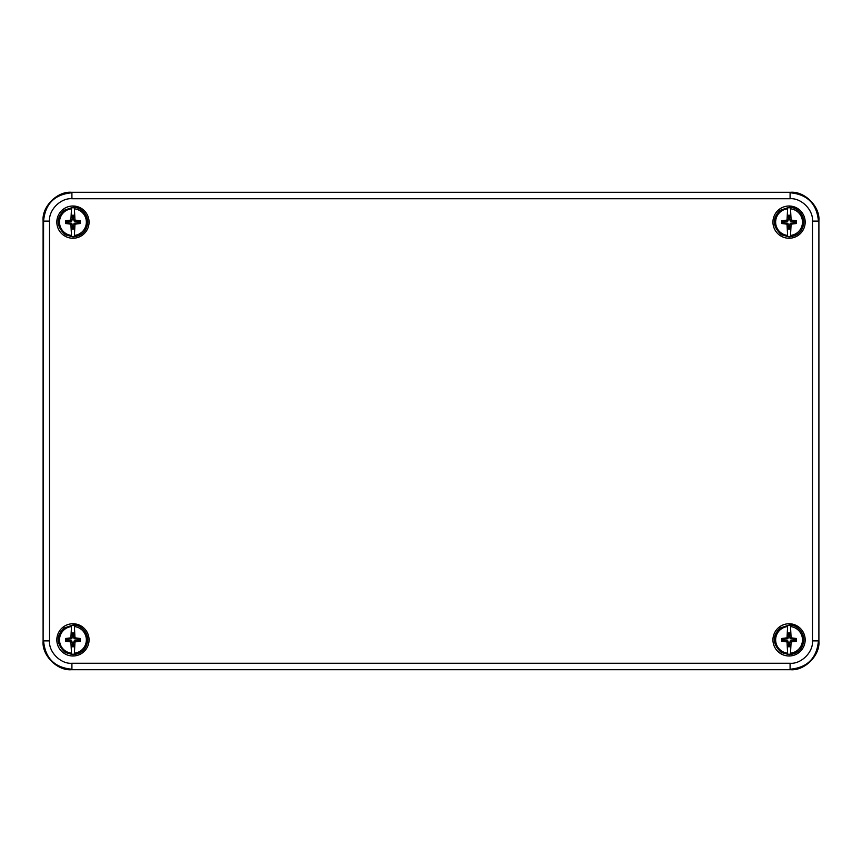 <?xml version="1.0" encoding="UTF-8"?>
<svg xmlns="http://www.w3.org/2000/svg" width="862" height="862" viewBox="0 0 862 862"><rect width="100%" height="100%" fill="white"/><g stroke="black" fill="none" stroke-linecap="round" stroke-linejoin="round"><path stroke-width="1.29" d="M43.1 220.64C41.829 206.611 57.42 191.03 71.449 192.291L790.551 192.291C804.58 191.03 820.171 206.611 818.9 220.64L818.9 641.36C820.171 655.389 804.58 670.97 790.551 669.709L71.449 669.709C57.42 670.97 41.829 655.389 43.1 641.36L43.1 220.64L43.1 641.36C41.829 655.389 57.42 670.97 71.449 669.709L790.551 669.709C804.58 670.97 820.171 655.389 818.9 641.36L818.9 220.64C820.171 206.611 804.58 191.03 790.551 192.291L71.449 192.291C57.42 191.03 41.829 206.611 43.1 220.64L43.574 221.103C45.169 203.809 54.618 194.359 71.912 192.765L71.912 198.734C60.793 197.764 48.574 209.983 49.533 221.103L49.533 640.897C48.574 652.017 60.793 664.236 71.912 663.266L790.088 663.266C801.207 664.236 813.426 652.017 812.467 640.897L812.467 221.103C813.426 209.983 801.207 197.764 790.088 198.734L71.912 198.734M89.055 222.127A16.109 16.109 0 0 1 64.887 236.08A16.109 16.109 0 0 1 64.887 208.173A16.109 16.109 0 0 1 89.055 222.127M805.173 222.127A16.109 16.109 0 0 1 781.004 236.08A16.109 16.109 0 0 1 781.004 208.173A16.109 16.109 0 0 1 805.173 222.127M805.173 639.873A16.109 16.109 0 0 1 781.004 653.827A16.109 16.109 0 0 1 781.004 625.92A16.109 16.109 0 0 1 805.173 639.873M89.055 639.873A16.109 16.109 0 0 1 64.887 653.827A16.109 16.109 0 0 1 64.887 625.92A16.109 16.109 0 0 1 89.055 639.873M812.467 640.897L818.426 640.897C816.831 658.191 807.382 667.641 790.088 669.235L790.088 663.266M71.912 663.266L71.912 669.235C54.618 667.641 45.169 658.191 43.574 640.897L49.533 640.897M790.088 198.734L790.088 192.765C807.382 194.359 816.831 203.809 818.426 221.103L812.467 221.103M790.508 208.809L791.111 220.079L796.294 220.737A7.359 7.359 0 0 1 796.294 223.527L791.111 224.174L790.508 235.445A13.393 13.393 0 0 0 790.508 208.809L790.508 207.828A14.374 14.374 0 0 0 787.609 207.828L787.609 208.809A13.393 13.393 0 0 0 787.609 235.445L787.017 224.174L781.834 223.527A7.359 7.359 0 0 1 781.834 220.737L787.017 220.079L787.609 208.809M790.508 235.445L790.508 236.436A14.374 14.374 0 0 1 787.609 236.436L787.609 235.445M790.508 226.749L790.001 228.98A6.907 6.907 0 0 1 788.116 228.98L787.609 226.749M787.609 217.515L788.116 215.284A6.907 6.907 0 0 1 790.001 215.284L790.508 217.515M788.116 226.695L788.665 226.631L788.116 228.98M790.001 226.695L789.452 226.631L790.195 223.269L795.41 222.525A6.357 6.357 0 0 0 795.41 221.739L790.195 220.995L789.452 217.623L790.001 215.284M790.001 228.98L789.452 226.631M790.001 217.569L789.452 217.623M788.116 217.569L788.665 217.623L787.922 220.995L782.718 221.739A6.357 6.357 0 0 0 782.718 222.525L787.922 223.269L788.665 226.631M788.116 215.284L788.665 217.623M788.665 228.484A6.357 6.357 0 0 0 789.452 228.484M789.452 215.78A6.357 6.357 0 0 0 788.665 215.78M787.017 224.174L787.922 223.269M791.111 220.079L790.195 220.995M784.442 223.581L784.56 222.525M793.676 220.683L793.568 221.739M781.834 223.527L782.718 222.525M796.294 220.737L795.41 221.739M781.834 220.737L782.718 221.739M796.294 223.527L795.41 222.525M784.442 220.683L784.56 221.739M793.676 223.581L793.568 222.525M787.017 220.079L787.922 220.995M791.111 224.174L790.195 223.269M74.391 208.809L74.983 220.079L80.166 220.737A7.359 7.359 0 0 1 80.166 223.527L74.983 224.174L74.391 235.445A13.393 13.393 0 0 0 74.391 208.809L74.391 207.828A14.374 14.374 0 0 0 71.492 207.828L71.492 208.809A13.393 13.393 0 0 0 71.492 235.445L70.889 224.174L65.706 223.527A7.359 7.359 0 0 1 65.706 220.737L70.889 220.079L71.492 208.809M74.391 235.445L74.391 236.436A14.374 14.374 0 0 1 71.492 236.436L71.492 235.445M74.391 226.749L73.884 228.98A6.907 6.907 0 0 1 71.999 228.98L71.492 226.749M71.492 217.515L71.999 215.284A6.907 6.907 0 0 1 73.884 215.284L74.391 217.515M71.999 226.695L72.548 226.631L71.999 228.98M73.884 226.695L73.335 226.631L74.078 223.269L79.282 222.525A6.357 6.357 0 0 0 79.282 221.739L74.078 220.995L73.335 217.623L73.884 215.284M73.884 228.98L73.335 226.631M73.884 217.569L73.335 217.623M71.999 217.569L72.548 217.623L71.805 220.995L66.589 221.739A6.357 6.357 0 0 0 66.589 222.525L71.805 223.269L72.548 226.631M71.999 215.284L72.548 217.623M72.548 228.484A6.357 6.357 0 0 0 73.335 228.484M73.335 215.78A6.357 6.357 0 0 0 72.548 215.78M70.889 224.174L71.805 223.269M74.983 220.079L74.078 220.995M68.324 223.581L68.432 222.525M77.558 220.683L77.44 221.739M65.706 223.527L66.589 222.525M80.166 220.737L79.282 221.739M65.706 220.737L66.589 221.739M80.166 223.527L79.282 222.525M68.324 220.683L68.432 221.739M77.558 223.581L77.44 222.525M70.889 220.079L71.805 220.995M74.983 224.174L74.078 223.269M790.508 626.555L791.111 637.826L796.294 638.473A7.359 7.359 0 0 1 796.294 641.263L791.111 641.921L790.508 653.191A13.393 13.393 0 0 0 790.508 626.555L790.508 625.564A14.374 14.374 0 0 0 787.609 625.564L787.609 626.555A13.393 13.393 0 0 0 787.609 653.191L787.017 641.921L781.834 641.263A7.359 7.359 0 0 1 781.834 638.473L787.017 637.826L787.609 626.555M790.508 653.191L790.508 654.172A14.374 14.374 0 0 1 787.609 654.172L787.609 653.191M790.508 644.485L790.001 646.716A6.907 6.907 0 0 1 788.116 646.716L787.609 644.485M787.609 635.251L788.116 633.02A6.907 6.907 0 0 1 790.001 633.02L790.508 635.251M788.116 644.431L788.665 644.377L788.116 646.716M790.001 644.431L789.452 644.377L790.195 641.005L795.41 640.261A6.357 6.357 0 0 0 795.41 639.475L790.195 638.731L789.452 635.369L790.001 633.02M790.001 646.716L789.452 644.377M790.001 635.305L789.452 635.369M788.116 635.305L788.665 635.369L787.922 638.731L782.718 639.475A6.357 6.357 0 0 0 782.718 640.261L787.922 641.005L788.665 644.377M788.116 633.02L788.665 635.369M788.665 646.22A6.357 6.357 0 0 0 789.452 646.22M789.452 633.516A6.357 6.357 0 0 0 788.665 633.516M787.017 641.921L787.922 641.005M791.111 637.826L790.195 638.731M784.442 641.317L784.56 640.261M793.676 638.419L793.568 639.475M781.834 641.263L782.718 640.261M796.294 638.473L795.41 639.475M781.834 638.473L782.718 639.475M796.294 641.263L795.41 640.261M784.442 638.419L784.56 639.475M793.676 641.317L793.568 640.261M787.017 637.826L787.922 638.731M791.111 641.921L790.195 641.005M74.391 626.555L74.983 637.826L80.166 638.473A7.359 7.359 0 0 1 80.166 641.263L74.983 641.921L74.391 653.191A13.393 13.393 0 0 0 74.391 626.555L74.391 625.564A14.374 14.374 0 0 0 71.492 625.564L71.492 626.555A13.393 13.393 0 0 0 71.492 653.191L70.889 641.921L65.706 641.263A7.359 7.359 0 0 1 65.706 638.473L70.889 637.826L71.492 626.555M74.391 653.191L74.391 654.172A14.374 14.374 0 0 1 71.492 654.172L71.492 653.191M74.391 644.485L73.884 646.716A6.907 6.907 0 0 1 71.999 646.716L71.492 644.485M71.492 635.251L71.999 633.02A6.907 6.907 0 0 1 73.884 633.02L74.391 635.251M71.999 644.431L72.548 644.377L71.999 646.716M73.884 644.431L73.335 644.377L74.078 641.005L79.282 640.261A6.357 6.357 0 0 0 79.282 639.475L74.078 638.731L73.335 635.369L73.884 633.02M73.884 646.716L73.335 644.377M73.884 635.305L73.335 635.369M71.999 635.305L72.548 635.369L71.805 638.731L66.589 639.475A6.357 6.357 0 0 0 66.589 640.261L71.805 641.005L72.548 644.377M71.999 633.02L72.548 635.369M72.548 646.22A6.357 6.357 0 0 0 73.335 646.22M73.335 633.516A6.357 6.357 0 0 0 72.548 633.516M70.889 641.921L71.805 641.005M74.983 637.826L74.078 638.731M68.324 641.317L68.432 640.261M77.558 638.419L77.44 639.475M65.706 641.263L66.589 640.261M80.166 638.473L79.282 639.475M65.706 638.473L66.589 639.475M80.166 641.263L79.282 640.261M68.324 638.419L68.432 639.475M77.558 641.317L77.44 640.261M70.889 637.826L71.805 638.731M74.983 641.921L74.078 641.005M818.9 641.36L818.9 220.64M71.449 669.709L790.551 669.709M49.533 221.103L43.574 221.103L43.1 641.36M790.551 192.291L71.449 192.291M789.064 207.333C794.452 206.74 803.459 211.793 803.858 222.127C802.985 231.124 798.05 236.059 789.064 236.931L781.328 234.744C772.395 226.318 772.007 218.161 780.185 210.296L789.064 207.333M72.936 207.333C78.323 206.74 87.331 211.793 87.741 222.127C86.857 231.124 81.922 236.059 72.936 236.931L65.21 234.744C56.267 226.318 55.89 218.161 64.057 210.296L72.936 207.333M789.064 625.069C794.452 624.476 803.459 629.529 803.858 639.873C802.985 648.86 798.05 653.795 789.064 654.667L781.328 652.491C772.395 644.054 772.007 635.897 780.185 628.032L789.064 625.069M72.936 625.069C78.323 624.476 87.331 629.529 87.741 639.873C86.857 648.86 81.922 653.795 72.936 654.667L65.21 652.491C56.267 644.054 55.89 635.897 64.057 628.032L72.936 625.069"/></g></svg>
